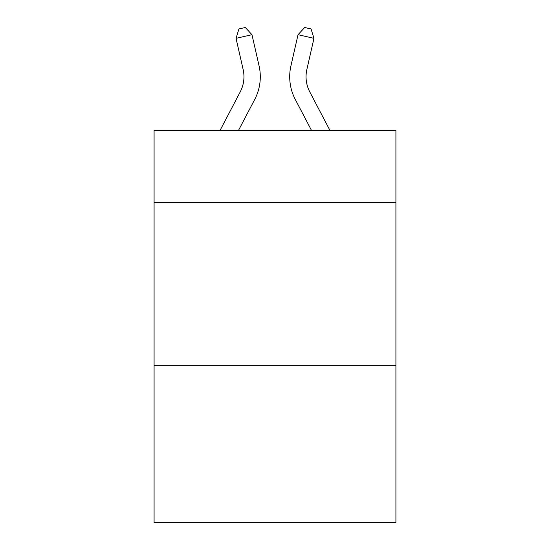 <?xml version="1.0" encoding="UTF-8"?>
<svg xmlns="http://www.w3.org/2000/svg" width="550" height="550" viewBox="0 0 550 550"><rect width="100%" height="100%" fill="white"/><g stroke="black" fill="none" stroke-linecap="round" stroke-linejoin="round"><path stroke-width="0.82" d="M395.918 202.235L395.918 130.336L154.083 130.336L154.083 202.235L395.918 202.235L395.918 522.5L154.083 522.5L154.083 202.235M395.918 365.633L154.083 365.633M220.089 130.336L240.219 91.905A32.684 32.684 -36.8 0 0 243.134 69.479L236.039 38.328L238.927 28.951L245.3 27.5L251.969 34.698L259.071 65.849A49.019 49.019 158.8 0 1 254.698 99.488L238.535 130.336L254.698 99.488M309.781 91.905A32.684 32.684 21.2 0 1 306.866 69.479A32.684 32.684 21.2 0 0 309.781 91.905A32.684 32.684 21.2 0 1 306.866 69.479A32.684 32.684 21.2 0 0 309.781 91.905A32.684 32.684 21.2 0 1 306.866 69.479A32.684 32.684 21.2 0 0 309.781 91.905A32.684 32.684 21.2 0 1 306.866 69.479A32.684 32.684 21.2 0 0 309.781 91.905A32.684 32.684 21.2 0 1 306.866 69.479A32.684 32.684 21.2 0 0 309.781 91.905A32.684 32.684 21.2 0 1 306.866 69.479A32.684 32.684 21.2 0 0 309.781 91.905A32.684 32.684 21.2 0 1 306.866 69.479A32.684 32.684 21.2 0 0 309.781 91.905A32.684 32.684 21.2 0 1 306.866 69.479A32.684 32.684 21.2 0 0 309.781 91.905A32.684 32.684 21.2 0 1 306.866 69.479A32.684 32.684 21.2 0 0 309.781 91.905A32.684 32.684 21.2 0 1 306.866 69.479A32.684 32.684 21.2 0 0 309.781 91.905A32.684 32.684 21.2 0 1 306.866 69.479A32.684 32.684 21.2 0 0 309.781 91.905A32.684 32.684 21.2 0 1 306.866 69.479A32.684 32.684 21.2 0 0 309.781 91.905A32.684 32.684 21.2 0 1 306.866 69.479A32.684 32.684 21.2 0 0 309.781 91.905A32.684 32.684 21.2 0 1 306.866 69.479A32.684 32.684 21.2 0 0 309.781 91.905A32.684 32.684 21.2 0 1 306.866 69.479A32.684 32.684 21.2 0 0 309.781 91.905A32.684 32.684 21.2 0 1 306.866 69.479A32.684 32.684 21.2 0 0 309.781 91.905A32.684 32.684 21.2 0 1 306.866 69.479A32.684 32.684 21.2 0 0 309.781 91.905A32.684 32.684 21.2 0 1 306.866 69.479A32.684 32.684 21.2 0 0 309.781 91.905A32.684 32.684 21.2 0 1 306.866 69.479A32.684 32.684 21.2 0 0 309.781 91.905A32.684 32.684 21.2 0 1 306.866 69.479A32.684 32.684 21.2 0 0 309.781 91.905A32.684 32.684 21.2 0 1 306.866 69.479A32.684 32.684 21.2 0 0 309.781 91.905A32.684 32.684 21.2 0 1 306.866 69.479A32.684 32.684 21.2 0 0 309.781 91.905A32.684 32.684 21.2 0 1 306.866 69.479A32.684 32.684 21.2 0 0 309.781 91.905A32.684 32.684 21.2 0 1 306.866 69.479A32.684 32.684 21.2 0 0 309.781 91.905A32.684 32.684 21.2 0 1 306.866 69.479A32.684 32.684 21.2 0 0 309.781 91.905L329.911 130.336L309.781 91.905A32.684 32.684 36.8 0 1 306.866 69.479L313.961 38.328L298.031 34.698L290.929 65.849A49.019 49.019 -158.8 0 0 295.302 99.488L311.465 130.336M240.219 91.905A32.684 32.684 -21.2 0 0 243.134 69.479A32.684 32.684 -21.2 0 1 240.219 91.905A32.684 32.684 -21.2 0 0 243.134 69.479A32.684 32.684 -21.2 0 1 240.219 91.905A32.684 32.684 -21.2 0 0 243.134 69.479A32.684 32.684 -21.2 0 1 240.219 91.905A32.684 32.684 -21.2 0 0 243.134 69.479A32.684 32.684 -21.2 0 1 240.219 91.905A32.684 32.684 -21.2 0 0 243.134 69.479A32.684 32.684 -21.2 0 1 240.219 91.905A32.684 32.684 -21.2 0 0 243.134 69.479A32.684 32.684 -21.2 0 1 240.219 91.905A32.684 32.684 -21.2 0 0 243.134 69.479A32.684 32.684 -21.2 0 1 240.219 91.905A32.684 32.684 -21.2 0 0 243.134 69.479A32.684 32.684 -21.2 0 1 240.219 91.905A32.684 32.684 -21.2 0 0 243.134 69.479A32.684 32.684 -21.2 0 1 240.219 91.905A32.684 32.684 -21.2 0 0 243.134 69.479A32.684 32.684 -21.2 0 1 240.219 91.905A32.684 32.684 -21.2 0 0 243.134 69.479A32.684 32.684 -21.2 0 1 240.219 91.905A32.684 32.684 -21.2 0 0 243.134 69.479A32.684 32.684 -21.2 0 1 240.219 91.905A32.684 32.684 -21.2 0 0 243.134 69.479A32.684 32.684 -21.2 0 1 240.219 91.905A32.684 32.684 -21.2 0 0 243.134 69.479A32.684 32.684 -21.2 0 1 240.219 91.905A32.684 32.684 -21.2 0 0 243.134 69.479A32.684 32.684 -21.2 0 1 240.219 91.905A32.684 32.684 -21.2 0 0 243.134 69.479A32.684 32.684 -21.2 0 1 240.219 91.905A32.684 32.684 -21.2 0 0 243.134 69.479A32.684 32.684 -21.2 0 1 240.219 91.905A32.684 32.684 -21.2 0 0 243.134 69.479A32.684 32.684 -21.2 0 1 240.219 91.905A32.684 32.684 -21.2 0 0 243.134 69.479A32.684 32.684 -21.2 0 1 240.219 91.905A32.684 32.684 -21.2 0 0 243.134 69.479A32.684 32.684 -21.2 0 1 240.219 91.905A32.684 32.684 -21.2 0 0 243.134 69.479A32.684 32.684 -21.2 0 1 240.219 91.905A32.684 32.684 -21.2 0 0 243.134 69.479A32.684 32.684 -21.2 0 1 240.219 91.905A32.684 32.684 -21.2 0 0 243.134 69.479A32.684 32.684 -21.2 0 1 240.219 91.905A32.684 32.684 -21.2 0 0 243.134 69.479A32.684 32.684 -21.2 0 1 240.219 91.905A32.684 32.684 -21.2 0 0 243.134 69.479A32.684 32.684 -21.2 0 1 240.219 91.905M251.969 34.698L259.071 65.849L251.969 34.698L259.071 65.849L251.969 34.698L259.071 65.849L251.969 34.698L259.071 65.849L251.969 34.698L259.071 65.849L251.969 34.698L259.071 65.849L251.969 34.698L259.071 65.849L251.969 34.698L259.071 65.849L251.969 34.698L259.071 65.849L251.969 34.698L259.071 65.849L251.969 34.698L259.071 65.849L251.969 34.698L259.071 65.849L251.969 34.698L259.071 65.849L251.969 34.698L259.071 65.849L251.969 34.698L259.071 65.849L251.969 34.698L259.071 65.849L251.969 34.698L259.071 65.849L251.969 34.698L259.071 65.849L251.969 34.698L259.071 65.849L251.969 34.698L259.071 65.849L251.969 34.698L259.071 65.849L251.969 34.698L259.071 65.849L251.969 34.698L259.071 65.849L251.969 34.698L259.071 65.849L251.969 34.698L259.071 65.849L251.969 34.698L236.039 38.328M298.031 34.698L290.929 65.849L298.031 34.698L290.929 65.849L298.031 34.698L290.929 65.849L298.031 34.698L290.929 65.849L298.031 34.698L290.929 65.849L298.031 34.698L290.929 65.849L298.031 34.698L290.929 65.849L298.031 34.698L290.929 65.849L298.031 34.698L290.929 65.849L298.031 34.698L290.929 65.849L298.031 34.698L290.929 65.849L298.031 34.698L290.929 65.849L298.031 34.698L290.929 65.849L298.031 34.698L290.929 65.849L298.031 34.698L290.929 65.849L298.031 34.698L290.929 65.849L298.031 34.698L290.929 65.849L298.031 34.698L290.929 65.849L298.031 34.698L290.929 65.849L298.031 34.698L290.929 65.849L298.031 34.698L290.929 65.849L298.031 34.698L290.929 65.849L298.031 34.698L290.929 65.849L298.031 34.698L290.929 65.849L298.031 34.698L290.929 65.849L298.031 34.698L304.7 27.5L311.073 28.951L313.961 38.328"/></g></svg>
